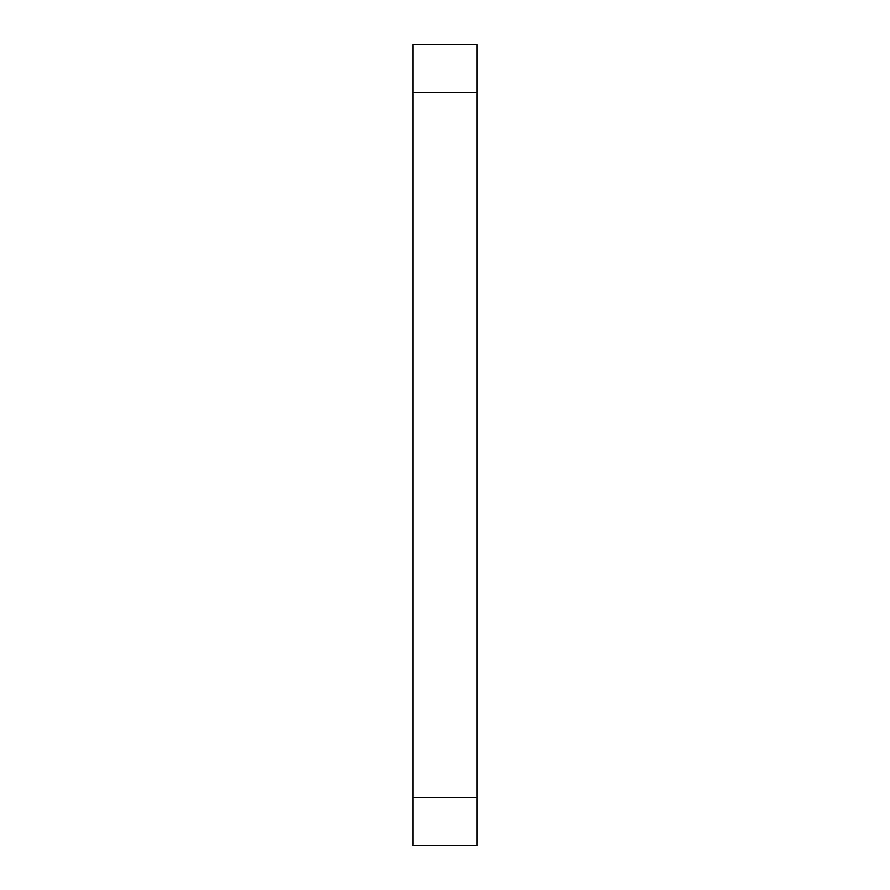 <?xml version="1.0" encoding="UTF-8"?>
<svg xmlns="http://www.w3.org/2000/svg" width="890" height="890" viewBox="0 0 890 890"><rect width="100%" height="100%" fill="white"/><g stroke="black" fill="none" stroke-linecap="round" stroke-linejoin="round"><path stroke-width="1.33" d="M412.96 44.5L412.96 845.5L477.04 845.5L477.04 44.5L412.96 44.5M412.96 797.44L477.04 797.44M412.96 92.56L477.04 92.56"/></g></svg>
